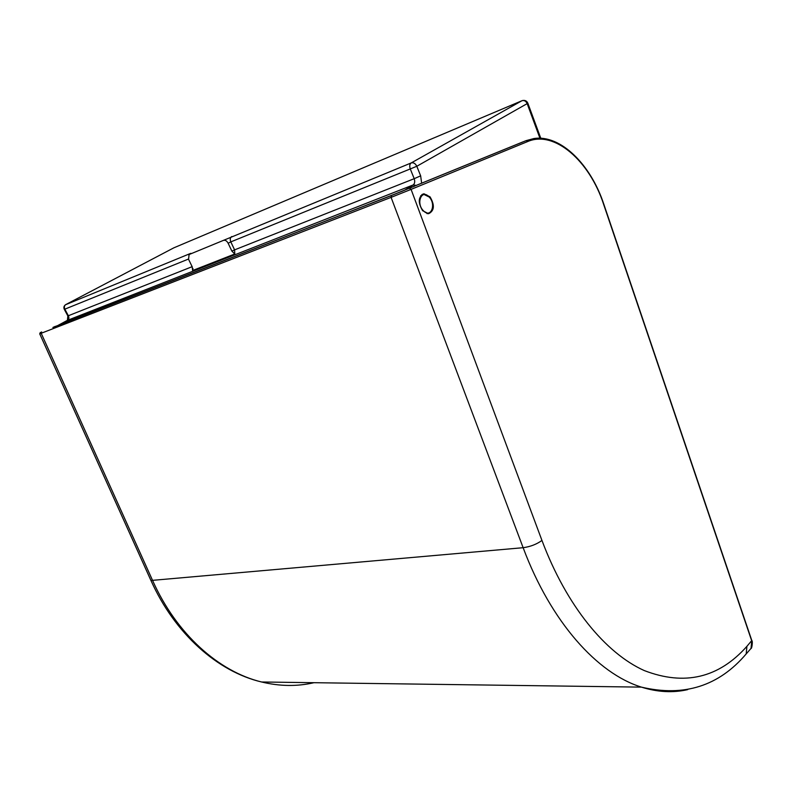 <?xml version="1.0" encoding="UTF-8"?>
<svg xmlns="http://www.w3.org/2000/svg" width="792" height="792" viewBox="0 0 792 792"><rect width="100%" height="100%" fill="white"/><g stroke="black" fill="none" stroke-linecap="round" stroke-linejoin="round"><path stroke-width="1.19" d="M603.781 204.098L751.806 640.52L746.915 646.322C718.76 678.001 684.545 686.08 644.272 670.567C605.534 653.182 566.498 605.89 541.956 540.451L411.088 189.387L527.64 141.56C554.449 129.928 589.555 160.994 603.583 204.217L751.717 640.886L751.034 648.391L750.163 649.391M430.026 196.832L423.938 193.773C418.196 196.772 417.76 202.415 422.641 210.702L428.581 213.711C434.402 210.801 434.887 205.178 430.026 196.832M59.42 324.621L391.486 195.515L526.116 140.639L533.887 138.55C560.716 134.363 590.852 164.815 603.771 204.079L603.583 204.217M687.684 689.634C672.952 693.01 657.548 692.178 641.441 687.129L641.411 687.119C597.495 673.566 551.014 622.255 523.136 547.698L391.09 197.366L411.088 189.387L409.474 188.338M527.64 141.56L526.116 140.639L523.819 141.54M41.62 331.897L41.204 333.274L152.708 580.734C176.626 634.283 219.008 671.725 261.578 681.981L261.627 681.991C279.675 686.357 297.129 686.595 313.998 682.694M223.71 240.362C225.383 239.966 226.858 240.926 228.136 243.243L230.809 241.887L234.59 249.866L234.769 253.994L192.605 270.537L192.218 266.825L188.555 259.281L189.11 254.529L411.187 162.944L521.938 100.733L173.844 247.827L65.815 304.564C64.31 305.603 63.984 307.128 64.835 309.157L68.369 315.731C69.27 317.731 68.983 319.255 67.478 320.295L57.658 325.611M192.149 266.676L67.845 315.939L67.419 320.334M403.019 190.902L57.588 325.631M404.306 190.377L413.186 184.942C414.77 183.675 415.107 181.596 414.206 178.685L420.651 175.854L416.81 166.27L527.165 103.623L539.936 138.224M234.769 253.994L231.878 251.114L234.59 249.866L414.206 178.685L410.345 169.112C409.325 166.221 409.603 164.172 411.187 162.944C413.503 162.35 415.384 163.459 416.81 166.27L230.809 241.887C229.858 239.451 230.175 237.659 231.759 236.521M228.136 243.243L231.878 251.114M429.145 196.99L423.502 194.218L420.74 195.713M426.938 213.593L428.076 213.632C430.818 213.167 432.343 210.989 432.66 207.098M429.017 196.852C421.661 188.654 415.701 203.267 423.423 210.761C430.848 218.83 436.61 204.267 429.017 196.852M54.341 326.898L57.747 325.542M52.896 327.462L55.351 326.353M413.097 186.793L414.196 186.348M409.781 188.15L411.8 187.328M39.719 333.818L150.945 580.486L523.136 547.698C530.293 546.727 536.57 544.312 541.956 540.451M745.391 654.826L746.193 653.915L746.915 646.322M391.486 195.515L391.09 197.366L41.204 333.274L39.729 333.828L40.372 332.383M59.242 324.72L392.555 195.04L522.908 141.897M261.578 681.981L261.578 681.981C217.661 671.675 174.785 633.719 150.945 580.486L150.767 580.081M416.463 185.417L413.186 184.942L67.261 320.413M188.456 259.053L64.32 309.375L67.855 315.949M189.11 254.529C191.407 253.272 191.605 253.014 189.704 253.767L65.528 304.742M192.605 270.537L192.971 268.557M521.938 100.733L522.373 100.564C524.977 100.02 526.799 100.881 527.818 103.148L527.165 103.623C525.928 101.059 524.185 100.099 521.938 100.733M189.704 253.767L188.654 254.826M421.661 183.298L420.651 175.854M750.964 648.48L746.193 653.915C718.908 686.09 683.991 697.168 641.441 687.129L261.627 681.991M421.938 194.535L423.938 193.773M751.836 640.609C752.974 640.886 751.786 649.301 751.034 648.391M65.617 304.673C63.895 305.9 63.459 307.474 64.32 309.385M527.838 103.198L540.778 138.254"/></g></svg>
